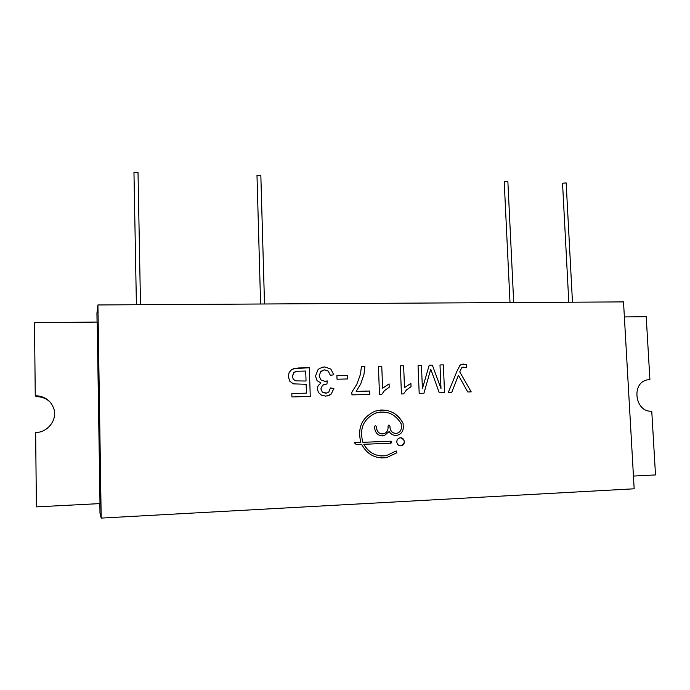 <?xml version="1.0" encoding="UTF-8"?>
<svg xmlns="http://www.w3.org/2000/svg" width="690" height="690" viewBox="0 0 690 690"><rect width="100%" height="100%" fill="white"/><g stroke="black" fill="none" stroke-linecap="round" stroke-linejoin="round"><path stroke-width="1.03" d="M305.722 371.048L298.252 371.211L294.156 372.264L292.344 376.378L293.31 379.345L295.777 380.871L306.041 381.018L305.722 371.048M97.92 304.954L101.197 518.095L634.17 488.796L623.519 301.901L97.92 304.954L96.928 313.251L97.066 322.066M390.721 441.203L362.906 442.316C359.162 428.706 363.423 418.959 375.696 413.069C386.685 410.196 395.172 413.759 401.157 423.746L401.451 427.222C401.364 430.284 399.924 432.294 397.138 433.234C393.093 433.7 390.713 431.837 390.005 427.636L389.945 426.041L388.72 425.118L388.03 426.11L388.091 427.714C388.004 430.758 386.581 432.768 383.804 433.734C379.707 434.234 377.292 432.371 376.568 428.128L376.507 426.532L375.274 425.601L374.584 426.601L374.644 428.197C375.602 433.829 378.793 436.322 384.235 435.683L389.195 431.543C391.239 434.648 394.024 435.864 397.561 435.183C401.304 433.932 403.236 431.259 403.348 427.153L403.064 423.263C396.56 412.008 387.185 407.997 374.929 411.223C361.914 417.476 357.222 427.869 360.853 442.393L354.272 442.661L356.29 444.602L361.672 444.377C367.192 454.589 375.507 459.005 386.616 457.617L396.845 452.778L396.069 451.01L386.417 455.616C376.559 456.952 369.021 453.175 363.803 444.291L390.971 443.178C391.998 442.368 391.92 441.712 390.721 441.203M444.541 392.636L443.359 364.889L439.996 364.958L440.996 388.591L432.354 365.122L429.197 365.191L422.401 388.703L421.452 365.355L418.054 365.424L419.184 393.352L423.945 393.222L430.75 369.167L439.297 392.791L444.541 392.636L443.351 364.889L439.996 364.958M467.751 391.98L471.21 391.886L459.738 371.858L461.593 367.899L462.645 367.201L466.699 367.753L466.561 364.648L463.266 364.079L461.343 364.432L459.954 365.389L457.177 370.728L448.25 392.532L451.717 392.438L458.453 375.239L467.751 391.98M291.818 393.541L291.922 396.957L310.259 396.44L309.344 367.744L298.313 367.977L291.905 369.314L289.145 372.462L288.308 376.559L289.783 381.216L293.423 383.873L306.144 384.278L306.42 393.136L291.818 393.541L306.42 393.136M327.25 395.957L331.235 394.007L333.9 388.47L330.458 387.953L328.88 391.851L327.681 392.731L325.594 393.222L322.256 392.049L320.876 388.884L322.506 385.236L326.957 383.994L327.233 380.897L324.826 381.346L320.85 379.871L319.177 375.921L320.695 371.634L324.731 369.831L328.233 371.073L330.372 375.343L333.77 374.782L330.821 369.047L324.654 366.933L319.686 368.313L317.995 369.685L315.52 376.085L317.055 380.673L320.997 383.01L318.194 385.494L317.322 388.893L318.47 392.558L321.514 395.215L325.758 396.103L329.397 395.267L331.235 394.007L333.9 388.47L330.458 387.953M351.952 394.887L369.737 394.387L369.616 391.032L356.169 391.403L360.758 383.847L363.915 374.644L364.898 366.554L361.422 366.632L360.413 374.437L356.79 384.347L351.848 392.162L351.952 394.887M382.596 388.228L381.768 366.2L378.43 366.269L379.491 394.585L381.648 394.525L384.459 390.669L389.212 387.228L389.082 383.89L382.596 388.228L381.768 366.2L378.43 366.269M404.495 387.642L403.633 365.735L400.329 365.804L401.433 393.964L403.564 393.904L406.35 390.066L411.033 386.65L410.904 383.329L404.495 387.642L403.633 365.735L400.329 365.804M396.785 441.962C397.224 444.679 398.76 445.938 401.382 445.723C406.272 444.843 404.504 436.563 399.726 437.917C397.828 438.538 396.853 439.884 396.785 441.962M347.501 378.965L347.38 375.446L336.91 375.696L337.031 379.215L347.501 378.965L347.38 375.446L336.91 375.696M400.536 445.8L401.382 445.723C405.513 442.601 405.246 439.961 400.571 437.814M403.564 393.904L406.341 390.066L411.033 386.65L410.904 383.329M381.639 394.525L384.459 390.669L389.212 387.228L389.082 383.89M369.737 394.387L369.616 391.032L356.169 391.403L360.749 383.856L363.915 374.644L364.898 366.554L361.422 366.632M333.77 374.782L330.821 369.047L324.654 366.933L321.79 367.365M326.439 381.104L324.826 381.346L320.85 379.871L319.168 375.921L320.695 371.634L323.196 370.056M326.948 383.994L327.224 380.897M326.474 393.136L322.256 392.049L320.876 388.884L322.506 385.236L324.938 384.149M310.259 396.44L309.344 367.744L293.259 368.667M295.51 371.617L293.75 372.574L292.344 376.378L293.31 379.345L295.769 380.871L306.041 381.018M458.445 375.239L451.709 392.438M466.699 367.744L466.561 364.648L462.162 364.191M471.201 391.886L459.738 371.858L461.593 367.899L463.171 367.054M430.75 369.167L423.936 393.222M422.401 388.703L421.452 365.355L418.054 365.424M440.996 388.591L432.354 365.122L429.197 365.191M381.389 455.961C373.592 455.262 367.736 451.372 363.803 444.291L390.79 443.204L390.764 441.203M381.122 457.962L386.616 457.617L396.845 452.778L396.284 450.993M356.29 444.602L361.672 444.377M395.853 435.407L397.561 435.183C401.304 433.932 403.236 431.259 403.348 427.153L403.055 423.263C398.044 413.991 390.428 409.584 380.199 410.041M389.195 431.543L384.235 435.683L382.441 435.925M382.45 433.924C379 433.639 377.033 431.707 376.568 428.128L376.507 426.532L375.498 425.566M395.862 433.415C392.42 433.13 390.471 431.207 389.997 427.636L389.936 426.041L388.936 425.083M362.906 442.316L362.906 442.316C359.162 428.706 363.423 418.959 375.696 413.069L380.544 412.016M97.212 322.066L99.998 503.597L36.406 506.874L35.639 432.552C47.774 432.466 57.417 419.917 53.915 408.937C50.896 400.45 44.678 396.043 35.259 395.715L34.5 322.67L97.212 322.066M99.843 503.605L99.99 513.17L101.197 518.095M633.446 476.066L655.5 474.927L651.757 411.171C635.05 412.586 630.902 382.786 647.358 379.854L649.902 379.526L646.211 316.71L624.381 316.926M260.604 304.005L256.99 175.398L260.837 175.415L264.512 303.988M510.014 302.565L504.218 181.746L507.866 181.496L513.705 302.539M568.802 302.22L562.54 183.221L566.162 182.928L572.476 302.203M136.404 304.73L133.964 172.328L138.017 172.405L140.501 304.704M50.724 402.736C46.894 398.673 42.081 396.655 36.294 396.69L35.259 395.715M647.901 379.733L649.902 379.526"/></g></svg>
